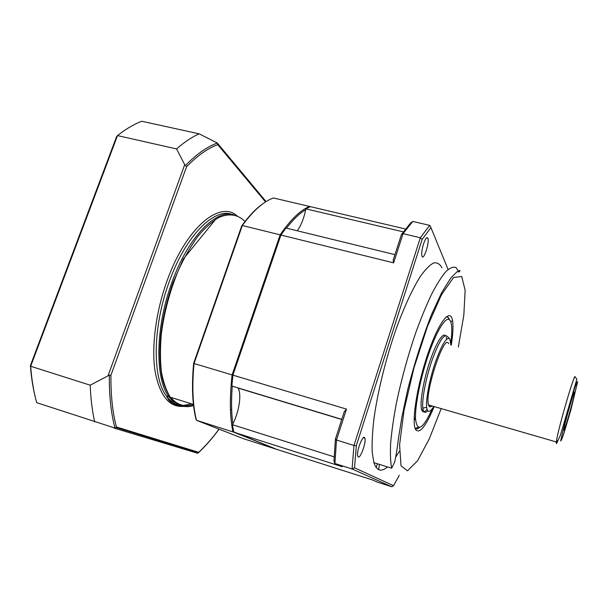 <?xml version="1.0" encoding="UTF-8"?>
<svg xmlns="http://www.w3.org/2000/svg" width="608" height="608" viewBox="0 0 608 608"><rect width="100%" height="100%" fill="white"/><g stroke="black" fill="none" stroke-linecap="round" stroke-linejoin="round"><path stroke-width="0.91" d="M219.009 429.126C212.488 438.049 205.717 445.778 198.694 452.299L116.424 426.983C112.564 412.467 110.732 395.208 110.937 375.212L186.565 166.744L184.71 164.669L176.563 148.93C184.3 142.12 191.832 137.089 199.15 133.821L217.352 143.024C207.161 146.665 196.521 154.174 185.425 165.551M94.696 421.853C92.218 410.947 90.721 398.726 90.204 385.191L109.341 375.151C109.113 395.648 111.006 413.296 115.018 428.093L36.7 402.671C33.66 391.795 31.654 379.658 30.681 366.259L117.504 135.592C125.742 129.071 133.813 124.298 141.717 121.258L199.15 133.821M110.937 375.212L109.341 375.151M186.565 166.744C197.38 155.656 207.776 148.291 217.74 144.643L217.352 143.024M198.694 452.299L198.459 452.747M198.58 452.633L206.872 444.159M113.932 428.032L197.851 453.31M116.424 426.983L115.018 428.093M233.958 214.844C216.266 208.544 187.91 236.968 171.684 283.123C155.215 328.008 154.941 378.959 168.91 396.773L172.604 400.984L180.705 405.582M170.742 397.343L173.607 400.482C179.383 405.604 185.995 406.95 193.443 404.51M176.563 148.93L117.504 135.592L116.622 136.549L30.4 365.568C31.228 376.641 32.779 386.855 35.051 396.226M30.4 365.568L30.681 366.259L90.204 385.191M341.787 419.345L231.853 386.05L232.902 375.144L346.476 409.1L344.219 411.806L335.411 439.098L336.49 440.048L353.978 445.474L352.07 468.966L391.75 486.742L377.53 482.197L372.309 479.902L276.708 449.35L233.715 432.166L232.438 424.703L232.818 423.958C239.18 411.639 241.802 394.204 238.078 388.094L237.964 387.904M232.925 375.075L232.104 374.908C229.543 398.111 229.824 417.111 232.948 431.916L196.49 420.31C192.706 405.468 191.892 386.536 194.043 363.523L232.104 374.908L280.144 234.848L242.326 225.507C253.323 210.558 263.705 201.377 273.471 197.98L309.54 206.454C300.458 210.087 290.654 219.549 280.144 234.848L280.873 235.235M233.647 431.832L276.237 449.16M309.981 206.766L309.54 206.454M193.64 363.364C191.55 386.019 192.356 404.715 196.057 419.444L196.49 420.31L243.709 438.801L276.024 449.13M297.206 230.782C300.99 225.667 303.818 218.644 305.702 209.707L305.87 208.856L403.309 231.861M193.663 363.25L194.043 363.523L242.326 225.507L241.756 225.811L193.663 363.25M272.734 198.254L273.471 197.98M232.902 375.144L280.942 235.045L285.958 228.03L394.949 254.638M449.228 338.39L447.207 336.346C443.939 333.541 438.839 341.643 431.916 360.643C425.798 378.457 421.77 399.768 422.826 408.09L423.176 409.982C424.004 412.809 425.524 413.083 427.713 410.818M430.631 406.775L431.239 405.726M446.188 337.151L446.614 339.218M429.696 405.278L429.111 406.296M427.036 409.351C424.376 412.65 422.56 412.703 421.58 409.518C419.71 403.165 423.084 382.28 429.187 363.447C435.275 344.561 442.533 332.401 445.352 335.57M433.77 406.456C429.871 412.703 427.508 413.007 426.664 407.352C425.729 399.418 429.59 379.164 435.389 362.216C441.948 344.12 446.758 336.384 449.821 338.99L450.878 345.04M431.9 405.916C430.266 407.451 429.134 407.117 428.511 404.936C424.361 393.254 444.463 332.47 448.613 343.672M574.514 392.578L574.195 394.706C572.546 403.522 564.034 432.615 563.814 430.13C562.97 428.868 574.94 386.886 574.514 392.578M449.175 318.752L448.012 317.247L446.158 316.897M415.082 428.207C416.244 429.294 417.734 429.05 419.558 427.477M418.122 427.28L415.18 428.496M432.562 408.302C422.925 429.263 417.248 432.797 415.53 418.92C414.892 405.924 420.493 377.826 428.564 354.418C436.628 330.95 445.504 316.669 449.373 319.656L450.49 321.085C452.116 324.824 452.215 332.12 450.802 342.98M451.296 345.154C452.945 334.56 453.378 326.519 452.595 321.024C450.741 307.162 439.166 320.925 428.146 353.005C417.073 384.955 411.206 422.674 415.69 429.651C419.649 434.18 425.805 426.482 434.165 406.57M415.484 417.172L414.139 420.546M399.395 451.258L395.869 456.874M387.478 466.898C381.201 472.34 376.671 470.919 373.905 462.642L372.195 452.124C371.853 442.951 372.43 431.832 373.943 418.775C377.728 391.362 386.141 357.405 396.598 327.674C404.563 305.938 412.916 288.07 420.546 276.154C425.448 269.321 429.818 264.921 433.664 262.945C437.137 262.344 439.903 263.963 441.963 267.801M401.455 234.483L410.666 222.916L412.764 221.441L429.666 225.363L420.326 237.751L403.058 233.662L401.455 234.483L393.148 260.216L393.642 262.869L403.058 233.662L412.764 221.441M305.87 208.856L310.3 206.636L405.46 228.996M393.642 262.869L280.942 235.045M233.715 432.166L342.266 466.731L334.924 463.509L336.49 440.048L346.476 409.1M420.326 237.751L353.978 445.474L356.356 445.588L422.142 239.385L420.326 237.751M399.289 475.296L393.536 485.686L354.51 467.795L352.07 468.966L334.924 463.509L333.952 461.267L335.411 439.098M393.536 485.686L391.75 486.742M354.51 467.795L356.356 445.588M422.142 239.385L430.935 227.628L429.666 225.363M430.935 227.628L447.997 269.276M358.241 456.935L357.732 456.16C356.068 451.463 363.599 432.676 364.891 438.193C366.381 442.069 360.514 458.645 358.241 456.935M423.495 244.059C425.372 238.663 426.824 236.702 427.85 238.176C429.788 242.037 423.654 261.045 421.998 256.302C421.344 253.787 421.838 249.706 423.495 244.059M379.438 464.375L378.64 469.672M334.096 456.828L232.438 424.703M377.416 463.744L376.2 467.567M432.744 313.219L432.166 312.968M184.71 164.669L108.156 375.463M217.74 144.643L265.544 201.932M236.953 215.734C219.61 200.169 185.607 228.023 166.828 281.496C155.663 312.603 151.324 347.578 155.139 371.655C159.881 396.021 169.412 407.596 183.73 406.372M179.512 405.103C174.519 404.13 170.149 401.09 166.402 395.983C152.334 378.153 152.532 327.226 169.009 282.393C185.41 235.782 214.236 207.419 232.005 214.404M191.482 403.841L183.472 405.452M232.818 423.958C231.382 413.212 231.184 400.611 232.233 386.164C231.177 400.619 231.367 413.227 232.811 423.981M193.564 405.566C184.414 408.424 176.662 405.635 170.308 397.206C166.318 390.686 163.347 382.204 161.401 371.762C160.14 360.339 160.124 347.685 161.356 333.792C164.244 311.942 169.959 290.7 178.494 270.081C184.46 257.222 190.912 245.989 197.858 236.368C204.904 227.916 211.865 221.646 218.743 217.558C228.798 213.036 237.614 214.419 244.401 220.924M305.702 209.692C299.6 213.34 293.178 219.488 286.452 228.152C293.185 219.496 299.6 213.347 305.702 209.707M577.6 381.794L571.011 409.465L564.011 433.025C562.149 438.535 561.024 441.18 560.66 440.967L567.203 413.121L574.552 388.482C576.392 383.184 577.402 380.958 577.6 381.794M575.107 377.621C576.027 367.331 557.308 431.338 556.335 441.97C556.054 444.608 556.67 443.924 558.19 439.926M441.172 408.599L429.294 438.824L417.529 460.826L407.512 470.812L401.006 465.812L399.585 444.843L404.054 410.218L413.949 367.992L427.356 326.724L441.461 294.743L453.56 277.476L461.73 276.503L465.143 290.183L463.828 315.066L458.348 347.046M459.032 271.974L455.932 267.49C453.196 266.494 449.814 267.892 445.786 271.677C441.431 276.891 436.681 284.445 431.536 294.348C426.261 305.49 420.987 318.303 415.72 332.796C407.831 355.923 401.409 379.293 396.446 402.891C393.634 417.772 391.704 431.133 390.655 442.966C390.138 453.636 390.48 462.057 391.689 468.221L394.668 462.012C395.892 456.927 397.206 448.719 398.628 437.38L401.934 416.868L407.884 388.9C414.816 362.117 422.704 337.288 431.566 314.412L441.803 292.349L450.862 277.932L456.958 271.867C458.979 270.575 461.495 269.716 459.032 271.974L457.406 271.578M266.068 201.605L217.55 143.313M219.07 429.149C212.519 438.132 205.709 445.915 198.641 452.481M116.044 427.5L198.512 452.762M182.544 406.129C178.699 406.03 175.134 404.981 171.836 402.99L168.811 400.094L166.402 395.983L168.91 396.773M173.212 400.672L172.604 400.984M215.68 219.298L183.259 259.114L172.999 282.804C166.934 300.018 162.891 317.285 160.869 334.59C159.205 351.66 159.729 366.366 162.42 378.708C163.848 384.674 166.265 390.572 169.67 396.393L170.308 397.206L193.435 404.449M263.424 203.368C256.447 208.141 249.303 215.513 241.992 225.484M423.176 409.982L421.58 409.518M426.664 407.352L422.826 408.09M575.928 377.948L576.916 379.065L560.561 434.728C558.988 438.809 557.582 441.226 556.335 441.97L428.511 404.936M573.26 394.881L574.195 394.706M449.373 319.656L448.012 317.247M415.53 418.92L414.132 419.497M450.657 321.465L452.595 321.024M373.905 462.642L391.689 468.221M427.85 238.176L426.573 237.88M364.891 438.193L363.356 437.722M238.078 388.094L341.742 419.49M231.671 409.8L230.447 409.42"/></g></svg>
